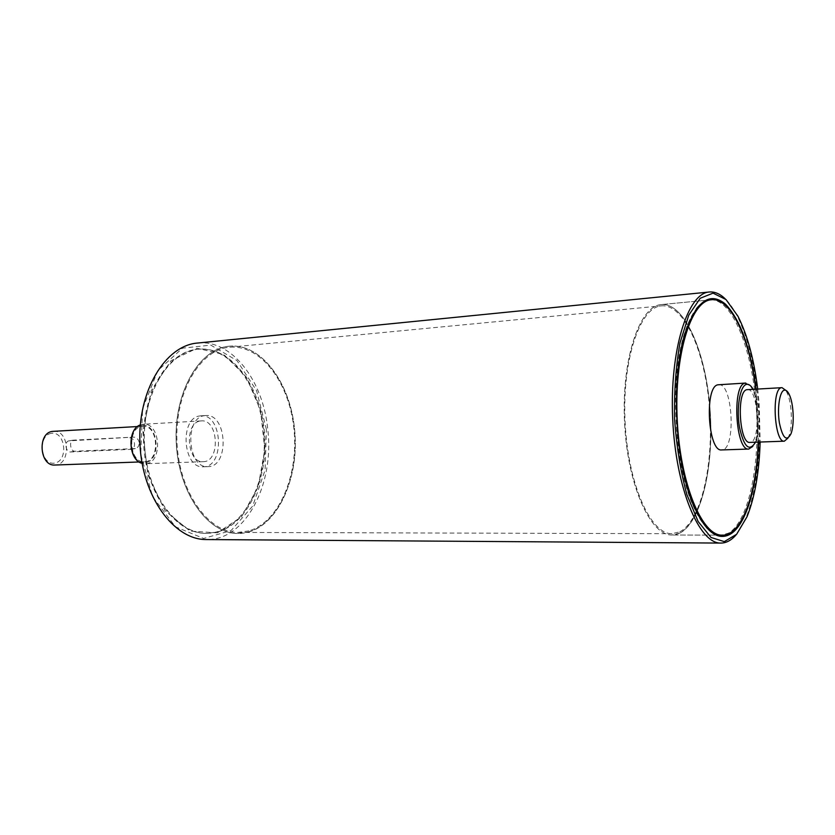 <?xml version="1.0" encoding="UTF-8"?>
<svg xmlns="http://www.w3.org/2000/svg" width="835" height="835" viewBox="0 0 835 835"><rect width="100%" height="100%" fill="white"/><g stroke="black" fill="none" stroke-linecap="round" stroke-linejoin="round"><path stroke-width="0.63" stroke-dasharray="4.17 3.13" d="M753.087 389.246L753.681 390.394C759.631 401.99 760.862 429.117 755.978 441.11L755.539 442.195M752.794 446.412L754.976 442.195C760.069 429.701 758.785 401.489 752.585 389.423L749.966 385.3M747.471 389.569C758.514 387.962 761.019 443.187 749.872 442.393M718.705 384.674C733.078 382.67 736.167 450.858 721.659 449.929M787.916 438.156L788.845 436.1C792.926 426.069 791.83 402.032 786.862 392.335L785.704 390.279M755.706 389.1L758.159 442.101M661.007 304.608L661.539 304.556C685.984 302.698 708.049 357.923 710.564 418.074C713.497 478.215 696.494 534.984 671.945 534.995C650.319 535.746 627.398 484.728 624.549 422.103C621.438 359.499 639.412 306.205 661.007 304.608M139.257 442.519C138.37 439.085 136.502 437.269 133.642 437.102L73.021 440.17C71.079 440.755 70.307 442.613 70.683 445.765C71.09 449.146 72.394 450.983 74.607 451.255L135.322 448.562C137.932 447.842 139.236 445.827 139.257 442.519M129.655 437.822C134.884 437.258 136.564 448.792 131.335 449.324L70.557 451.996C65.662 452.486 64.055 441.339 68.961 440.88L133.642 437.102M140.311 424.921L143.39 424.232C161.019 422.468 162.856 464.02 145.133 463.728L142.096 463.331M141.679 425.38C125.177 427.979 129.592 466.233 145.927 462.59C162 459.438 157.825 422.5 141.679 425.38M200.316 421.028L201.392 420.903C218.655 419.139 220.565 462.005 203.197 461.682C186.894 463.341 184.003 422.771 200.316 421.028M141.793 426.361L142.795 426.247C158.66 424.66 160.31 462.037 144.371 461.786C129.394 463.258 126.805 427.958 141.793 426.361M53.45 431.277C69.702 429.701 71.267 465.231 54.943 465.032M51.321 433.323C37.116 435.494 40.79 465.961 54.88 463.06C68.794 460.544 65.276 430.912 51.321 433.323M197.112 349.312L197.843 349.239C232.036 346.201 262.242 389.799 264.111 438.699C266.584 487.577 240.355 533.555 206.005 533.367C175.705 533.805 145.895 493.548 143.683 444.303C141.125 395.08 166.906 351.952 197.112 349.312M228.926 346.243L229.656 346.17C263.411 343.195 293.231 387.586 295.152 437.269C297.657 486.92 271.876 533.659 237.965 533.481C208.051 533.941 178.502 492.942 176.248 442.8C173.649 392.68 199.106 348.842 228.926 346.243M204.439 415.673L205.692 415.538C227.287 413.304 229.667 467.068 207.957 466.64C187.614 468.685 184.055 417.73 204.439 415.673M199.753 415.955L201.016 415.82C222.653 413.586 225.022 467.214 203.281 466.786C182.886 468.832 179.337 418.011 199.753 415.955M197.624 343.039C231.869 339.271 263.213 380.708 267.753 429.242C274.527 483.872 245.803 540.391 206.725 539.567M266.407 429.399L256.575 390.676L237.025 360.626L210.785 345.116L182.479 348.174L157.857 370.563L142.639 408.607L140.718 454.177L152.68 496.783L175.486 526.822L203.636 538.46L231.097 530.569L252.734 506.02L265.081 470.136L266.407 429.399M217.361 532.845L190.046 531.081L164.975 510.655L147.847 474.938L142.889 431.538L151.344 390.394L170.977 360.71L196.997 348.289L223.77 354.478L246.221 376.877L260.614 410.632L264.779 449.595L258.088 487.181L241.44 516.855L217.361 532.845M736.053 534.901L746.041 517.794C757.418 487.89 761.53 450.023 758.389 404.203C755.383 367.671 748.212 338.039 736.867 315.286C733.203 308.282 729.279 302.761 725.114 298.742M218.039 531.843C249.122 522.877 269.152 476.159 264.277 430.474C259.779 384.726 230.742 346.337 198.626 349.166C168.294 351.232 142.086 394.203 144.455 443.677C146.459 493.161 176.373 533.826 206.788 533.377L218.039 531.843M249.06 531.926L237.965 533.481C207.915 533.951 178.273 492.577 176.227 442.195C173.816 391.834 199.69 348.185 229.656 346.17C261.376 343.394 290.048 382.482 294.546 428.939C299.421 475.355 279.746 522.804 249.06 531.926M710.293 299.848C731.898 298.272 751.949 348.185 756.155 405.633C760.601 463.039 748.943 521.583 728.433 533.179L721.189 535.162M706.556 527.647C701.484 522.345 696.776 514.506 692.424 504.152C673.772 461.745 669.921 376.481 684.679 332.862C688.019 322.404 691.923 314.336 696.411 308.689M758.556 442.091L756.103 389.068M757.7 388.985L759.213 404.265L760.153 442.028M679.93 533.054L671.945 534.995C650.225 535.767 627.221 484.269 624.507 421.351C621.543 358.455 639.829 305.433 661.539 304.556C684.512 302.813 705.69 351.618 709.948 407.971C714.457 464.27 701.797 521.708 679.93 533.054M248.955 530.903L238.038 532.438C208.312 532.918 178.993 491.982 176.957 442.164C174.578 392.366 200.17 349.197 229.813 347.203C261.167 344.479 289.526 383.129 293.962 429.096C298.773 475.011 279.287 521.917 248.955 530.903M679.826 531.801C701.442 520.633 713.998 463.853 709.541 408.138C705.335 352.391 684.387 304.117 661.675 305.829C640.194 306.695 622.127 359.144 625.06 421.331C627.732 483.528 650.475 534.473 671.977 533.701L679.826 531.801M134.967 448.593L130.98 449.355M73.292 440.149L69.232 440.859M74.607 451.255L70.557 451.996M753.681 390.394L752.585 389.423M755.978 441.11L754.976 442.195M789.179 394.37L786.862 392.335M790.964 433.845L788.845 436.1M710.042 299.88L661.539 304.556L710.042 299.88M720.939 535.162L671.945 534.995L720.939 535.162M135.333 448.562L131.335 449.324M73.021 440.17L68.961 440.88M201.392 420.903L143.39 424.232M203.197 461.682L145.133 463.728M142.795 426.247L137.514 426.549M144.371 461.786L139.163 461.974M198.626 349.166L197.843 349.239M206.788 533.377L206.005 533.367M205.692 415.538L201.016 415.82M207.957 466.64L203.281 466.786M692.424 504.152L693.436 505.154M684.679 332.862L685.598 331.766M737.921 316.194L736.867 315.286M747.012 516.781L746.041 517.794M238.038 532.438L671.977 533.701M229.813 347.203L661.675 305.829"/><path stroke-width="1.25" d="M755.539 442.195C749.298 452.246 743.922 447.163 739.413 426.946C736.272 408.075 740.008 385.916 746.375 384.424C748.703 383.829 750.947 385.436 753.087 389.246M749.966 385.3L744.966 383.181C731.794 385.008 735.645 451.328 748.765 449.053L752.794 446.412M784.336 441.183L749.872 442.393C739.403 444.21 736.293 391.312 746.782 389.684L781.247 387.711C771.289 389.319 774.4 442.988 784.336 441.183L787.916 438.156M748.765 449.053L721.659 449.929C708.028 452.205 704.187 386.657 717.86 384.81L745.78 383.046M784.148 390.227C785.902 389.747 787.572 391.124 789.179 394.37C793.647 403.096 794.628 424.817 790.964 433.845C786.591 441.945 782.739 438.302 779.399 422.927C777.051 408.565 779.598 391.438 784.148 390.227M785.704 390.279L781.904 387.597M758.159 442.101C756.76 493.255 741.783 535.767 722.223 535.162C701.922 535.955 680.149 483.768 677.216 419.671C674.064 355.595 690.795 301.226 711.076 299.786L711.566 299.734C730.907 297.698 749.6 338.519 755.706 389.1M142.096 463.331C128.35 460.346 126.91 429.159 140.311 424.921M139.163 461.974L54.943 465.032C39.6 466.473 37.074 432.979 52.417 431.392L137.514 426.549M206.725 539.567L206.328 539.556C173.983 539.953 142.096 496.668 139.946 443.865C137.431 391.072 165.372 345.335 197.624 343.039L709.166 292.02M725.114 298.742C719.989 293.826 714.77 291.582 709.437 291.989C687.727 292.782 669.482 350.345 672.707 419.086C675.692 487.838 699.083 543.898 720.803 543.074C726.241 543.074 731.324 540.36 736.053 534.901M721.189 535.162L720.939 535.162C716.148 535.099 711.357 532.594 706.556 527.647M696.411 308.689C700.816 303.22 705.439 300.276 710.293 299.848L711.316 299.755M756.103 389.068C750.592 348.195 740.426 319.92 725.615 304.264C710.167 291.373 696.828 300.548 685.598 331.766C670.682 375.886 674.576 462.256 693.436 505.154C705.022 531.206 717.14 540.976 729.811 534.463C745.999 525.685 757.272 486.868 758.556 442.091M760.153 442.028C759.203 472.297 754.83 497.211 747.012 516.781L736.647 534.264L724.31 541.623L711.044 537.479L698.102 521.457L686.871 494.529C680.661 471.806 676.559 446.631 674.586 419.003C674.064 391.323 675.88 365.939 680.014 342.841L688.771 315.171L700.221 298.262L713.059 293.137L726.012 299.556L737.921 316.194C747.398 334.929 753.984 359.196 757.7 388.985M722.223 535.162L720.939 535.162M206.328 539.556L720.803 543.074"/></g></svg>
